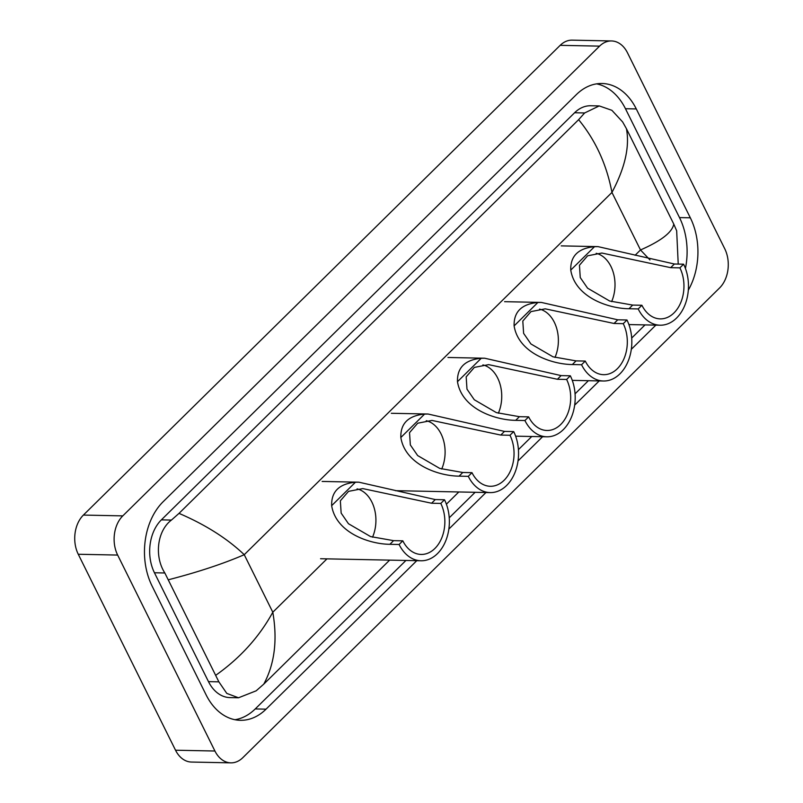 <?xml version="1.0" encoding="UTF-8"?>
<svg xmlns="http://www.w3.org/2000/svg" width="803" height="803" viewBox="0 0 803 803"><rect width="100%" height="100%" fill="white"/><g stroke="black" fill="none" stroke-linecap="round" stroke-linejoin="round"><path stroke-width="1.2" d="M230.862 762.85L191.475 762.047A28.105 20.045 -88.8 0 1 175.526 750.213L78.262 554.261A28.105 20.045 -88.8 0 1 83.392 515.074L560.183 45.329A28.105 20.045 -88.8 0 1 572.137 40.15L611.525 40.953A28.105 20.045 -88.8 0 1 627.474 52.787L724.738 248.739A28.105 20.045 -88.8 0 1 719.608 287.926L242.817 757.671A28.105 20.045 -88.8 0 1 230.862 762.85A28.105 20.045 -88.8 0 1 214.923 751.016L117.65 555.064A28.105 20.045 -88.8 0 1 122.789 515.877L599.58 46.132A28.105 20.045 -88.8 0 1 611.525 40.953M688.312 290.174A60.436 43.101 91.2 0 0 690.329 217.804L636.287 108.937A60.436 43.101 91.2 0 0 602.019 83.492A60.436 43.101 91.2 0 0 576.323 94.644L163.109 501.755A60.436 43.101 91.2 0 0 152.068 585.999L206.11 694.866A60.436 43.101 91.2 0 0 240.378 720.311A60.436 43.101 91.2 0 0 266.064 709.159L416.777 560.685M448.847 529.077L485.966 492.52M518.035 460.912L542.597 436.722M574.677 405.113L599.239 380.913M631.309 349.315L655.87 325.115M685.431 268.433A60.436 43.101 91.2 0 0 679.499 217.583L625.457 108.716A60.436 43.101 91.2 0 0 596.589 83.863M234.968 719.719A60.436 43.101 91.2 0 0 255.234 708.939L405.937 560.464M449.238 517.805L475.125 492.299M518.427 449.64L531.767 436.501M575.058 393.841L588.398 380.692M631.7 338.043L645.04 324.894M649.958 259.931L640.503 249.964C661.21 240.88 672.302 232.258 673.777 224.087L626.42 128.681C629.843 146.588 625.015 167.847 611.946 192.439C606.697 164.585 595.585 140.334 578.622 119.677L584.644 112.962L599.239 105.926L590.727 105.755A37.942 27.061 91.2 0 0 574.597 112.751L161.373 519.862A37.942 27.061 91.2 0 0 154.447 572.77L208.479 681.627A37.942 27.061 91.2 0 0 229.999 697.606L238.521 697.777L226.797 693.411L218.868 681.837L164.836 572.981C154.377 556.86 156.766 531.235 171.42 520.073L179.019 513.378C205.448 524.71 227.199 538.482 244.242 554.702C223.214 563.776 198.01 572.117 168.62 579.716M673.777 224.087L676.668 230.802L678.224 264.087M458.814 491.968L446.398 504.194M389.626 560.133L263.775 684.126L256.177 690.811L238.521 697.777M578.622 119.677L179.019 513.378M599.239 105.926L611.886 110.312L622.636 121.946L626.42 128.681M215.977 675.122C240.408 657.777 259.349 636.809 272.799 612.227C277.627 640.071 274.616 664.041 263.775 684.126M596.177 253.306A32.321 23.056 -88.8 0 1 610.942 266.455A32.321 23.056 -88.8 0 1 611.625 301.647M679.89 267.851L670.666 267.67L601.879 253.035L587.625 255.806L579.445 265.251L580.258 277.557L587.565 288.157L609.638 301.005L632.684 305.08L628.97 308.743C609.146 308.623 575.179 297.612 570.752 270.099C570.341 256.037 578.26 248.237 594.521 246.682L597.994 246.621L674.379 264.006L683.604 264.197L679.89 267.851A32.321 23.056 -88.8 0 1 681.155 301.607A32.321 23.056 -88.8 0 1 660.237 318.881A32.321 23.056 -88.8 0 1 641.908 305.27L638.194 308.934A38.644 27.563 -88.8 0 0 660.116 325.205L628.91 324.573M632.684 305.08L641.908 305.27M683.604 264.197A38.644 27.563 -88.8 0 1 685.12 304.548A38.644 27.563 -88.8 0 1 660.116 325.205M628.97 308.743L638.194 308.934M539.536 309.105A32.321 23.056 -88.8 0 1 554.311 322.254A32.321 23.056 -88.8 0 1 554.993 357.445M623.248 323.659L614.024 323.468L545.237 308.834L530.984 311.604L522.803 321.059L523.616 333.355L530.924 343.955L553.006 356.813L576.052 360.888L572.338 364.542C552.504 364.421 518.537 353.41 514.111 325.898C513.699 311.845 521.629 304.036 537.88 302.48L541.363 302.43L617.748 319.805L626.962 319.995L623.248 323.659A32.321 23.056 -88.8 0 1 624.523 357.405A32.321 23.056 -88.8 0 1 603.605 374.68A32.321 23.056 -88.8 0 1 585.267 361.069L581.553 364.733A38.644 27.563 -88.8 0 0 603.475 381.003L572.278 380.371M576.052 360.888L585.267 361.069M626.962 319.995A38.644 27.563 -88.8 0 1 628.488 360.346A38.644 27.563 -88.8 0 1 603.475 381.003M572.338 364.542L581.553 364.733M482.894 364.903A32.321 23.056 -88.8 0 1 497.669 378.052A32.321 23.056 -88.8 0 1 498.352 413.244M566.617 379.458L557.392 379.267L488.605 364.632L474.352 367.403L466.172 376.858L466.985 389.154L474.292 399.753L496.364 412.612L519.411 416.687L515.697 420.34C495.873 420.22 461.906 409.209 457.479 381.696C457.068 367.644 464.987 359.834 481.248 358.279L484.721 358.228L561.106 375.603L570.331 375.794L566.617 379.458A32.321 23.056 -88.8 0 1 567.882 413.204A32.321 23.056 -88.8 0 1 546.963 430.478A32.321 23.056 -88.8 0 1 528.635 416.867L524.921 420.531A38.644 27.563 -88.8 0 0 546.833 436.802L515.636 436.17M519.411 416.687L528.635 416.867M570.331 375.794A38.644 27.563 -88.8 0 1 571.846 416.145A38.644 27.563 -88.8 0 1 546.833 436.802M515.697 420.34L524.921 420.531M426.263 420.702A32.321 23.056 -88.8 0 1 441.038 433.851A32.321 23.056 -88.8 0 1 441.71 469.042M509.975 435.256L500.751 435.065L431.964 420.431L417.711 423.211L409.53 432.656L410.343 444.952L417.65 455.562L439.723 468.41L462.779 472.485L459.065 476.149C439.231 476.018 405.264 465.007 400.838 437.505C400.426 423.442 408.356 415.633 424.606 414.087L428.089 414.027L504.475 431.412L513.689 431.592L509.975 435.256A32.321 23.056 -88.8 0 1 511.25 469.002A32.321 23.056 -88.8 0 1 490.332 486.277A32.321 23.056 -88.8 0 1 471.993 472.676L468.279 476.33A38.644 27.563 -88.8 0 0 490.201 492.6L395.417 490.673M462.779 472.485L471.993 472.676M513.689 431.592A38.644 27.563 -88.8 0 1 515.205 471.943A38.644 27.563 -88.8 0 1 490.201 492.6M459.065 476.149L468.279 476.33M357.074 488.866A32.321 23.056 -88.8 0 1 371.849 502.016A32.321 23.056 -88.8 0 1 372.532 537.207M440.787 503.421L431.572 503.23L362.775 488.595L348.522 491.366L340.342 500.821L341.155 513.117L348.462 523.727L370.544 536.575L393.59 540.65L389.877 544.304C370.042 544.183 336.076 533.172 331.659 505.669C331.248 491.607 339.167 483.797 355.428 482.242L358.901 482.191L435.286 499.566L444.501 499.757L440.787 503.421A32.321 23.056 -88.8 0 1 442.062 537.167A32.321 23.056 -88.8 0 1 421.143 554.441A32.321 23.056 -88.8 0 1 402.815 540.831L399.091 544.494A38.644 27.563 -88.8 0 0 421.013 560.765L320.558 558.727M393.59 540.65L402.815 540.831M444.501 499.757A38.644 27.563 -88.8 0 1 446.026 540.108A38.644 27.563 -88.8 0 1 421.013 560.765M389.877 544.304L399.091 544.494M635.083 255.294L640.503 249.964L611.946 192.439L244.242 554.702L272.799 612.227L326.972 558.858M122.789 515.877L83.392 515.074M117.65 555.064L78.262 554.261M214.923 751.016L175.526 750.213M599.58 46.132L560.183 45.329M625.457 108.716L636.287 108.937M679.499 217.583L690.329 217.804M255.234 708.939L266.064 709.159M208.479 681.627L218.868 681.837M154.447 572.77L164.836 572.981M161.373 519.862L171.42 520.073M574.597 112.751L584.644 112.962M594.521 246.682L570.752 270.099M674.379 264.006L670.666 267.67M537.88 302.48L514.111 325.898M617.748 319.805L614.024 323.468M481.248 358.279L457.479 381.696M561.106 375.603L557.392 379.267M424.606 414.087L400.838 437.505M504.475 431.412L500.751 435.065M355.428 482.242L331.659 505.669M435.286 499.566L431.572 503.23M597.633 246.621L561.227 245.879M541.001 302.42L504.595 301.677M484.36 358.218L447.954 357.476M427.728 414.017L391.322 413.284M358.539 482.181L322.133 481.439"/></g></svg>
